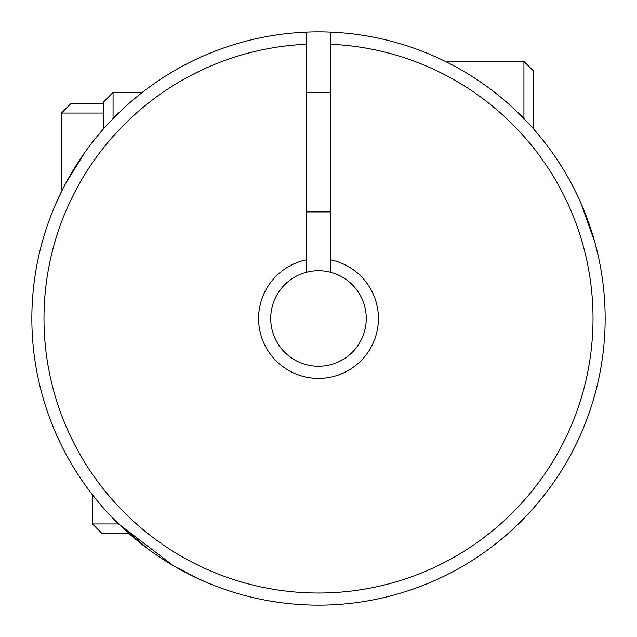 <?xml version="1.0" encoding="UTF-8"?>
<svg xmlns="http://www.w3.org/2000/svg" width="637" height="637" viewBox="0 0 637 637"><rect width="100%" height="100%" fill="white"/><g stroke="black" fill="none" stroke-linecap="round" stroke-linejoin="round"><path stroke-width="0.96" d="M523.933 118.586L523.933 61.399L447.493 61.399L447.493 62.514M523.933 61.399L533.487 70.954L533.487 128.897M103.513 128.897L103.513 102.008L113.067 92.453L113.067 118.586M103.513 103.513L70.954 103.513L61.399 113.067L103.513 113.067M62.514 189.507L61.399 189.507L62.139 190.248M148.23 549.102L118.586 523.933L92.453 523.933L102.008 533.487L128.897 533.487M598.533 257.276L594.823 242.251L580.809 202.9M330.444 259.792L330.444 272.246A47.775 47.775 0 0 0 270.725 318.5A47.775 47.775 0 0 0 318.5 366.275A47.775 47.775 0 0 0 330.444 272.246A47.775 47.775 0 0 0 306.556 272.246L306.556 44.248A274.515 274.515 0 0 0 43.985 318.5A274.515 274.515 0 0 0 318.5 593.015A274.515 274.515 0 0 0 593.015 318.5A274.515 274.515 0 0 0 330.444 44.248L330.444 259.792A59.91 59.91 0 0 1 318.5 378.41A59.91 59.91 0 0 1 306.556 259.792M605.15 318.5A286.65 286.65 0 0 1 318.5 605.15A286.65 286.65 0 0 1 31.85 318.5A286.65 286.65 0 0 1 330.444 32.097A286.65 286.65 0 0 1 605.15 318.5M330.444 32.097L330.444 44.248M85.04 152.171L65.866 183.066M62.609 189.316L55.682 204.063M118.586 523.933L173.344 565.68L198.943 579.025L209.501 583.619M257.276 38.467L255.262 38.913M306.556 32.097L306.556 44.248M306.556 211.89L330.444 211.89M113.067 92.453L142.234 92.453M306.556 92.453L330.444 92.453M446.752 62.139L447.493 61.399M92.453 523.933L92.453 494.766M61.399 113.067L61.399 189.507"/></g></svg>
